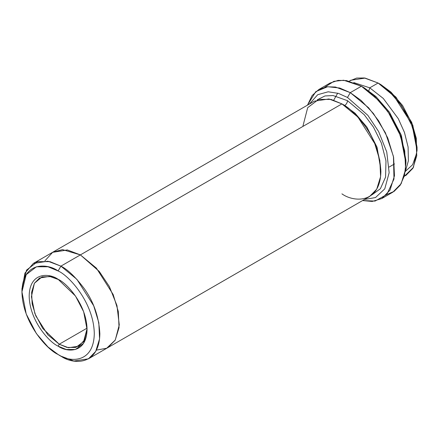 <?xml version="1.0" encoding="UTF-8"?>
<svg xmlns="http://www.w3.org/2000/svg" width="439" height="439" viewBox="0 0 439 439"><rect width="100%" height="100%" fill="white"/><g stroke="black" fill="none" stroke-linecap="round" stroke-linejoin="round"><path stroke-width="0.66" d="M59.232 344.214L42.709 328.399L34.862 313.528L31.41 296.654L34.385 283.281L42.018 276.905L50.853 276.608L58.683 279.643L49.612 276.383L39.559 278.008L34.379 283.292L31.613 292.253L32.146 303.81L35.806 315.893L47.807 334.787L59.232 344.214L87.037 328.163L59.232 344.214L68.506 347.732L78.905 346.162L84.661 339.808L87.048 328.784L83.597 341.668L75.749 347.479L66.937 347.408L59.232 344.214L58.118 346.141L59.232 344.214M58.118 279.314C49.656 273.085 29.578 271.516 29.183 296.023C29.578 320.98 49.656 342.601 58.118 346.141C49.656 342.601 29.578 320.98 29.183 296.023C29.578 271.516 49.656 273.085 58.118 279.314C66.585 282.859 86.664 304.474 87.054 329.437C86.664 353.938 66.585 352.374 58.118 346.141L66.223 349.482L75.481 349.482L83.651 343.194L87.054 329.437L83.651 311.745L75.481 296.023L58.118 279.314M405.921 163.33L405.921 160.12L401.016 134.603L389.228 111.923L375.872 96.503L364.189 87.827L361.407 86.22L373.869 95.477L388.114 111.923L400.686 136.117L405.921 163.33L404.429 175.677L400.231 185.192L394.068 191.415L386.825 194.504M347.49 97.469L367.811 115.292L378.632 131.552L386.748 151.954L389.146 172.714L384.773 188.847L375.499 197.561L364.441 199.487L375.499 197.561L384.773 188.847L389.146 172.714L386.748 151.954L378.632 131.552L367.811 115.292L347.49 97.469L338.48 93.403L328.18 91.789L317.726 94.692L309.352 104.07L317.726 94.692L328.18 91.789L338.48 93.403L347.49 97.469L350.273 92.645L347.49 97.469M362.581 200.563L375.049 201.067L386.77 194.565L393.986 179.03L393.454 156.476L385.437 132.83L373.435 113.525L361.067 100.41L350.273 92.645L368.551 107.731L378.703 120.906L387.758 137.961L393.607 157.294L394.469 175.781L390.041 190.12L381.754 198.576L372.173 201.457L362.581 200.563M58.118 270.962C68.698 275.396 93.792 302.416 94.286 333.613C93.792 364.238 68.698 362.279 58.118 354.492L60.9 356.1C72.292 364.485 99.324 366.592 99.851 333.613C98.918 316.892 93.727 301.9 84.272 288.632C75.464 276.949 67.672 269.453 60.9 266.144L58.118 270.962C47.538 263.175 22.444 261.221 21.95 291.847C22.444 323.044 47.538 350.064 58.118 354.492C68.698 362.279 93.792 364.238 94.286 333.613C93.792 302.416 68.698 275.396 58.118 270.962L60.9 266.144L76.891 279.341L93.699 305.791L98.819 322.709L99.565 338.881L95.697 351.43L88.442 358.828L73.884 361.023L60.9 356.1L58.118 354.492L47.994 346.975L36.415 333.613L26.203 313.956L21.95 291.847L26.203 274.649L36.415 266.786L47.994 266.786L58.118 270.962M417.05 150.478L417.05 147.268L412.797 125.153L402.585 105.503L391.006 92.135L380.882 84.617L378.1 83.015L389.003 91.109L401.471 105.503L412.468 126.668L417.05 150.478L413.39 167.402L404.22 176.434M369.753 87.833L368.804 90.791L369.753 87.833L353.735 82.565L369.753 87.833L383.269 98.429L398.305 118.706L404.44 132.38L408.094 147.032L408.391 160.784L405.257 171.803L408.391 160.784L408.094 147.032L404.44 132.38L398.305 118.706L383.269 98.429L369.753 87.833L378.1 83.015L369.753 87.833M347.49 100.679C347.315 102.721 346.387 104.328 344.708 105.497L355.047 113.213L366.85 127.019L377.068 147.284L380.854 169.712L377.068 147.284L366.85 127.019L355.047 113.213L344.708 105.497C346.387 104.328 347.315 102.721 347.49 100.679L333.075 95.548L324.975 95.954L317.304 99.801L324.975 95.954L333.075 95.548L347.49 100.679L364.244 114.727L373.474 127.151L381.42 143.152L385.974 160.883L385.579 177.087L380.383 188.748L372.113 194.729L380.383 188.748L385.579 177.087L385.974 160.883L381.42 143.152L373.474 127.151L364.244 114.727L347.49 100.679M343.342 104.74L344.708 105.497L343.342 104.74M302.976 125.933L307.69 107.654L318.681 99.357L331.083 99.412L341.926 103.895L60.9 266.144L80.381 254.9L96.371 268.097L113.18 294.547L118.294 311.46L119.046 327.642L115.177 340.187L107.923 347.584L115.172 340.187L119.046 327.637L118.294 311.46L113.174 294.547L96.371 268.097L80.381 254.9L341.926 103.895L328.943 98.967L314.384 101.162L52.834 252.167L67.392 249.972L80.381 254.894L67.222 249.945L52.504 252.359L67.392 249.978L80.381 254.9L99.285 271.472L109.371 286.579L116.961 305.549L119.265 324.898L115.276 340.005L106.693 348.231L96.404 350.124M381.754 198.576L392.883 192.15L401.169 183.7L405.598 169.355L404.736 150.868L398.886 131.535L389.832 114.48L379.68 101.305L361.407 86.22L350.273 92.645L361.407 86.22L346.563 80.595L338.178 80.364L329.925 83.103L318.796 89.529L327.05 86.79L335.434 87.021L350.273 92.645L339.715 88.019L327.615 86.724L315.756 91.663L307.492 105.146L312.124 95.532L318.796 89.529M405.641 175.693L412.89 168.296L416.765 155.752L416.013 139.575L410.893 122.662L394.09 96.212L378.1 83.015L365.116 78.087L350.558 80.282M88.442 358.828L107.593 347.77M107.923 347.584L369.473 196.584L376.722 189.182L380.597 176.637L379.845 160.46L374.725 143.542L357.922 117.092L341.926 103.895C348.698 107.204 356.49 114.7 365.297 126.383C374.752 139.651 379.949 154.643 380.882 171.364C380.35 204.349 353.324 202.242 341.926 193.851M349.203 81.144L356.671 78.06L364.397 77.977L378.1 83.015L380.882 84.617L395.962 97.129L411.689 122.294L416.282 138.263L416.638 153.315L412.633 164.713L405.57 171.155M96.399 350.13L106.693 348.237L115.276 340.011L119.271 324.904L116.966 305.555L109.377 286.579L99.291 271.472L80.381 254.894L62.431 249.599L52.707 252.249L44.877 260.876M21.977 290.283L24.891 273.19L33.359 263.416L47.917 261.221L60.9 266.144L49.997 261.649L37.529 261.649L26.532 270.111L21.95 288.632L21.95 291.847M324.855 87.174L333.849 81.341L343.721 80.244L361.407 86.22L364.189 87.827L376.086 96.695L389.667 112.56L401.46 135.854L405.899 161.684M60.9 356.1L58.118 354.492M364.189 87.827L361.407 86.225M380.882 84.617L378.1 83.015M333.728 100.169L337.69 93.156M33.359 263.416L52.834 252.173M389.163 167.034L394.524 163.939"/></g></svg>
